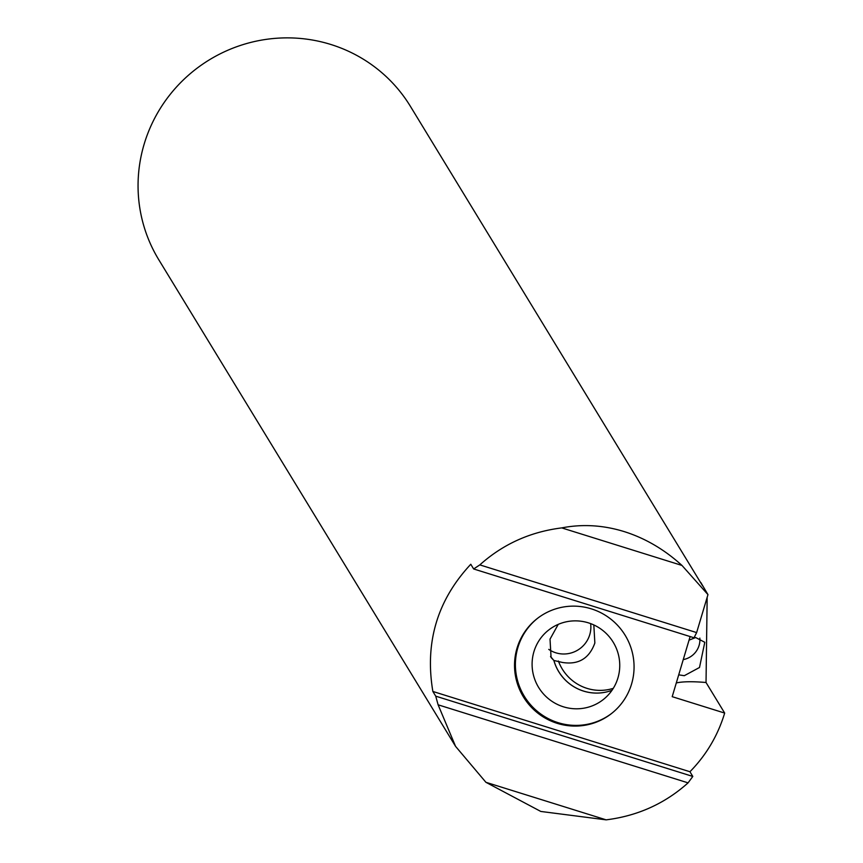 <?xml version="1.0" encoding="UTF-8"?>
<svg xmlns="http://www.w3.org/2000/svg" width="863" height="863" viewBox="0 0 863 863"><rect width="100%" height="100%" fill="white"/><g stroke="black" fill="none" stroke-linecap="round" stroke-linejoin="round"><path stroke-width="1.29" d="M702.676 585.966L410.41 106.343A147.357 144.391 148.6 0 0 326.322 43.15A147.357 144.391 148.6 0 0 168.868 96.084A147.357 144.391 148.6 0 0 158.814 259.795L455.567 746.366L438.113 704.812L435.729 696.161L432.859 691.457C424.65 642.547 437.293 600.152 470.788 564.262L473.647 568.965L479.828 564.887C502.967 544.154 530.281 531.824 561.748 527.897L681.986 565.448L707.962 594.618L696.635 632.59L479.828 564.887M593.82 624.931L594.855 643.011C589.256 658.523 578.426 665.006 562.374 662.45L553.906 660.475L550.518 656.473L553.852 660.443L551.079 657.509L550.022 639.149L558.242 624.359M590.626 623.604A26.796 26.257 -31.4 0 1 556.635 653.043A26.796 26.257 -31.4 0 1 548.76 649.375M689.052 640.152L695.664 637.53L704.791 642.288L699.505 667.487L684.294 675.697L678.706 674.844M611.824 713.28A60.281 59.461 52 0 1 541.414 714.467A60.281 59.461 52 0 1 517.886 647.541A60.281 59.461 52 0 1 537.638 618.253M617.93 677.951A44.207 43.603 52 0 1 603.129 699.677A44.207 43.603 52 0 1 551.349 700.907A44.207 43.603 52 0 1 533.917 651.716A44.207 43.603 52 0 1 548.728 629.99A44.207 43.603 52 0 1 600.508 628.76A44.207 43.603 52 0 1 617.93 677.951M517.013 648.221A60.281 59.461 -128 0 0 540.777 715.308A60.281 59.461 -128 0 0 611.392 713.625A60.281 59.461 -128 0 0 631.576 683.992A60.281 59.461 -128 0 0 607.822 616.905A60.281 59.461 -128 0 0 537.207 618.588A60.281 59.461 -128 0 0 517.013 648.221M690.12 636.56L672.201 696.678L724.672 713.065C717.908 735.449 706.333 755.006 689.947 771.738L692.806 776.441L688.07 782.86C664.931 803.604 637.617 815.923 606.15 819.85L540.799 811.447L485.912 782.299L455.567 746.366M561.748 527.897C582.406 523.884 603.237 525.125 624.229 531.608C645.2 538.221 664.445 549.504 681.986 565.448M700.842 582.547L707.962 594.618M724.672 713.065L706.031 682.493L707.164 597.282M611.996 690.292A44.207 43.603 52 0 1 553.852 660.443M613.28 688.34A44.207 43.603 52 0 1 558.393 661.004M612.018 690.281A44.207 43.603 52 0 1 553.906 660.475M706.031 682.493A214.337 28.921 16.6 0 0 676.29 682.935M689.947 771.738L432.859 691.457M696.635 632.59L694.025 637.779L473.647 568.965M485.912 782.299L606.15 819.85M688.07 782.86L438.113 704.812M435.729 696.161L692.806 776.441M699.839 638.081A20.097 19.687 -31.4 0 1 683.248 659.602"/></g></svg>
